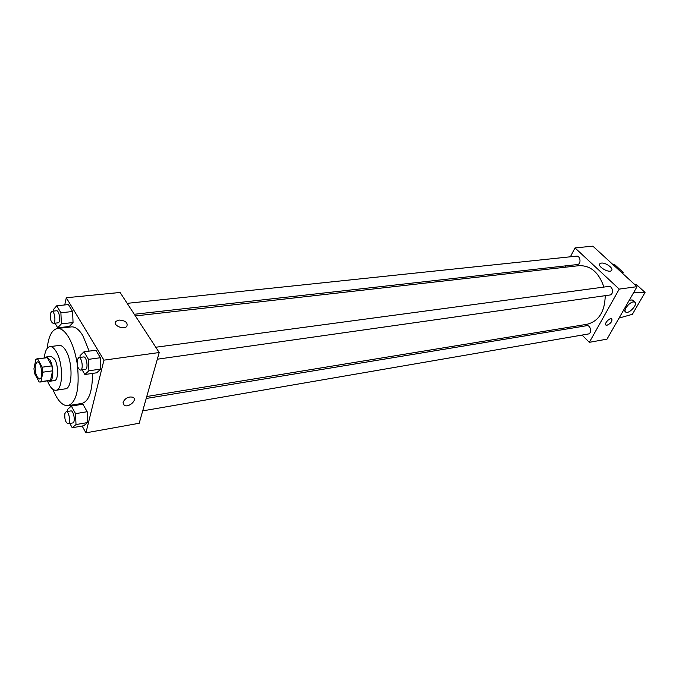 <?xml version="1.0" encoding="UTF-8"?>
<svg xmlns="http://www.w3.org/2000/svg" width="679" height="679" viewBox="0 0 679 679"><rect width="100%" height="100%" fill="white"/><g stroke="black" fill="none" stroke-linecap="round" stroke-linejoin="round"><path stroke-width="1.02" d="M35.342 364.852L37.252 361.899C41.215 360.922 43.702 378.874 39.62 379.009C36.267 377.269 34.841 372.55 35.342 364.852M34.663 373.679L39.144 381.946L40.069 382.065L40.961 381.649L42.938 372.185L42.217 367.186L37.668 358.936L35.868 359.31L33.95 368.765L34.663 373.679M42.217 367.186L51.859 365.862L47.267 357.672L37.668 358.936M36.844 358.835L47.267 357.672M51.859 365.862L52.572 370.836L42.938 372.185M40.069 382.065L50.543 380.257L52.572 370.836M48.226 380.885L49.728 381.275C53.7 381.233 53.887 366.405 49.949 359.895L46.359 356.967L45.026 357.757M46.359 356.967L51.112 356.348L54.719 359.259C58.674 365.752 58.47 380.529 54.473 380.588L49.728 381.275M50.543 380.257L40.961 381.649M47.488 380.987C50.059 387.353 52.877 390.442 55.933 390.272C63.122 390.187 63.486 363.452 56.323 351.815C54.193 348.157 52.045 346.434 49.881 346.63C46.893 347.292 45.026 351.035 44.288 357.858M55.933 390.272L65.337 388.838C72.619 388.744 73.043 362.145 65.829 350.585C63.682 346.961 61.509 345.246 59.328 345.441L49.881 346.63M77.016 362.518C75.284 352.393 72.526 344.032 68.74 337.438C64.955 331.148 61.161 328.178 57.359 328.509C51.918 329.68 48.523 336.309 47.165 348.395M52.835 389.305C57.435 400.568 62.502 406.025 68.053 405.677C76.413 402.316 79.579 389.109 77.533 366.074M57.359 328.509L71.346 326.896C75.216 326.548 79.07 329.493 82.897 335.715L89.161 351.136M92.471 373.408C92.471 391.282 88.966 401.281 81.955 403.428L68.053 405.677M82.167 369.877L84.867 374.511L96.724 372.796L100.815 369.079L100.416 357.731L95.917 350.245L84.001 351.815L80.029 355.677L80.097 357.409M69.852 423.441L72.212 427.753L83.746 425.733L87.591 422.559L87.184 411.72L82.914 404.192L71.329 406.076L67.603 409.386L67.688 411.449M82.125 426.013L85.927 432.846L103.946 360.15L66.287 297.742L64.743 304.956M59.896 327.558L59.752 328.229M70.574 405.27L71.125 406.263M54.999 323.179L57.698 327.813L69.317 326.472L73.043 322.542L72.611 311.517L68.426 304.574L56.764 305.771L53.149 309.845L53.2 311.126M85.927 432.846L139.195 423.263L159.217 352.528L120.09 292.471L66.287 297.742M159.217 352.528L103.946 360.15M118.986 320.055C125.428 320.522 128.042 322.627 126.829 326.361C123.527 330.249 112.094 324.995 115.931 321.354L118.986 320.055C125.428 320.522 128.042 322.627 126.829 326.37C123.527 330.257 112.094 324.995 115.931 321.362L118.986 320.064M123.052 402.231C125.411 397.911 128.747 396.264 133.059 397.308C137.837 399.787 128.526 408.138 124.172 405.287L123.052 402.231L124.172 405.287C128.526 408.13 137.829 399.787 133.059 397.3M135.376 315.939L578.992 265.667C590.671 265.379 598.971 272.517 603.894 287.073M605.227 295.662C604.862 311.644 598.827 321.175 587.114 324.273L146.766 396.519M155.771 347.249L608.622 286.436C612.874 285.647 614.113 294.627 609.801 295.017L157.324 359.208M127.185 303.352L576.479 256.153C580.537 255.516 581.436 264.309 577.337 264.555L134.298 314.275M146.214 398.471L586.724 325.691C590.738 324.808 592.266 333.525 588.184 334.017L142.7 410.871M582.047 335.07L589.33 342.335L619.231 289.11L575.003 247.911L570.377 256.798M565.658 265.871L564.928 267.263M573.458 326.514L574.638 327.685M601.382 263.087C605.693 262.374 614.011 268.485 611.49 270.539C608.978 273.467 596.858 266.244 599.939 263.673L601.382 263.087M589.33 342.335L606.992 339.152L637.038 286.657L619.231 289.11M637.038 286.657L592.869 246.154L575.003 247.911M605.821 324.995L607.009 325.249L606.024 325.148C603.631 324.112 609.564 317.458 611.686 318.807C612.492 321.201 610.93 323.348 607.009 325.249C610.667 323.577 612.297 321.481 611.889 318.952M634.517 284.348L636.231 284.365L645.05 292.445L633.745 292.403M622.66 273.476L623.229 272.457L621.506 272.415M623.229 272.457L614.699 264.649L612.976 264.598M633.032 300.525L631.08 299.863L629.068 300.585M623.636 310.065L625.317 311.644M619.061 318.069L632.378 314.318L645.05 292.445M633.286 301.926L634.721 302.087C638.447 303.734 629.144 314.25 625.851 312.145C622.762 310.906 628.975 302.342 633.286 301.926M72.212 427.753L75.997 424.57L75.564 413.664L71.329 406.076M66.177 411.695L70.845 410.922C73.765 410.133 75.742 422.737 72.738 422.941L68.07 423.747C65.523 422.499 64.454 419.113 64.853 413.613L66.177 411.695C69.071 410.905 71.066 423.543 68.07 423.747M83.746 425.733L87.591 422.559L75.997 424.57M87.591 422.559L87.184 411.72L75.564 413.664M87.184 411.72L82.914 404.192M57.698 327.813L61.365 323.858L60.898 312.764L56.764 305.771M51.816 311.271L56.518 310.778C59.472 310.159 60.983 322.814 57.97 322.839L53.268 323.374C50.9 322.177 49.923 318.901 50.322 313.528L51.816 311.271C54.744 310.651 56.272 323.34 53.268 323.374M69.317 326.472L73.043 322.542L61.365 323.858M73.043 322.542L72.611 311.517L60.898 312.764M72.611 311.517L68.426 304.574M84.867 374.511L88.89 370.785L88.465 359.361L84.001 351.815M78.781 357.587L83.585 356.942C86.742 356.195 88.559 369.291 85.308 369.427L80.512 370.106C77.873 368.858 76.786 365.404 77.245 359.76L78.781 357.587C81.921 356.84 83.738 369.97 80.512 370.106M96.724 372.796L100.815 369.079L88.89 370.785M100.815 369.079L100.416 357.731L88.465 359.361M100.416 357.731L95.917 350.245M599.939 263.673L599.565 264.352M634.721 302.087L632.505 300.033"/></g></svg>
